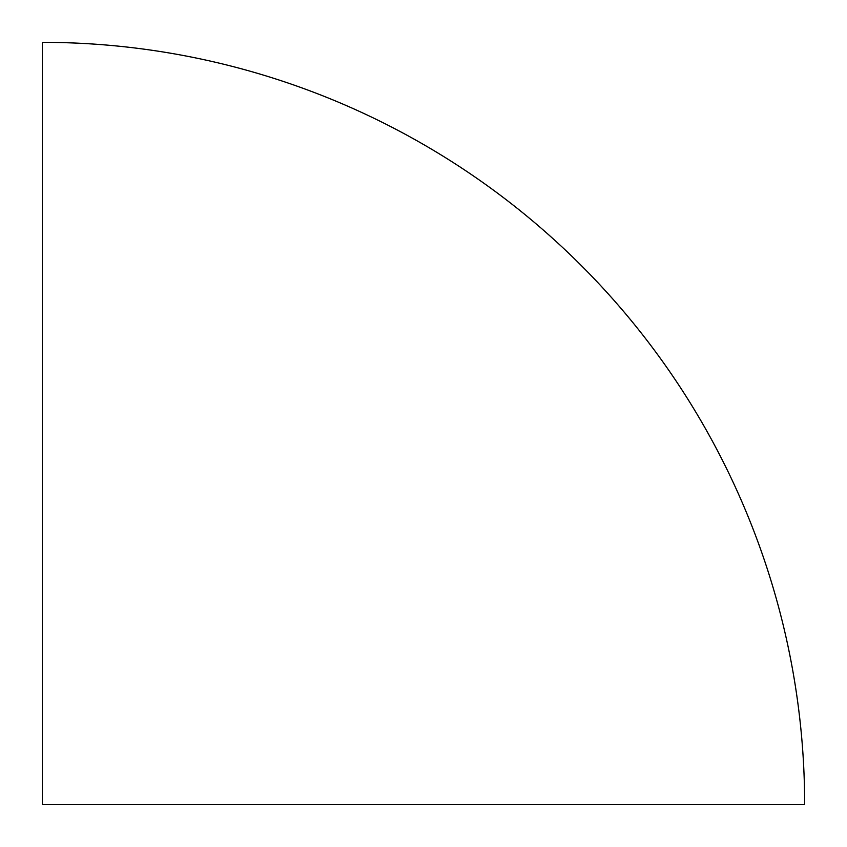<?xml version="1.0" encoding="UTF-8"?>
<svg xmlns="http://www.w3.org/2000/svg" width="847" height="847" viewBox="0 0 847 847"><rect width="100%" height="100%" fill="white"/><g stroke="black" fill="none" stroke-linecap="round" stroke-linejoin="round"><path stroke-width="1.27" d="M42.35 804.65L804.65 804.65A762.3 762.3 0 0 0 42.35 42.35L42.35 804.65"/></g></svg>
